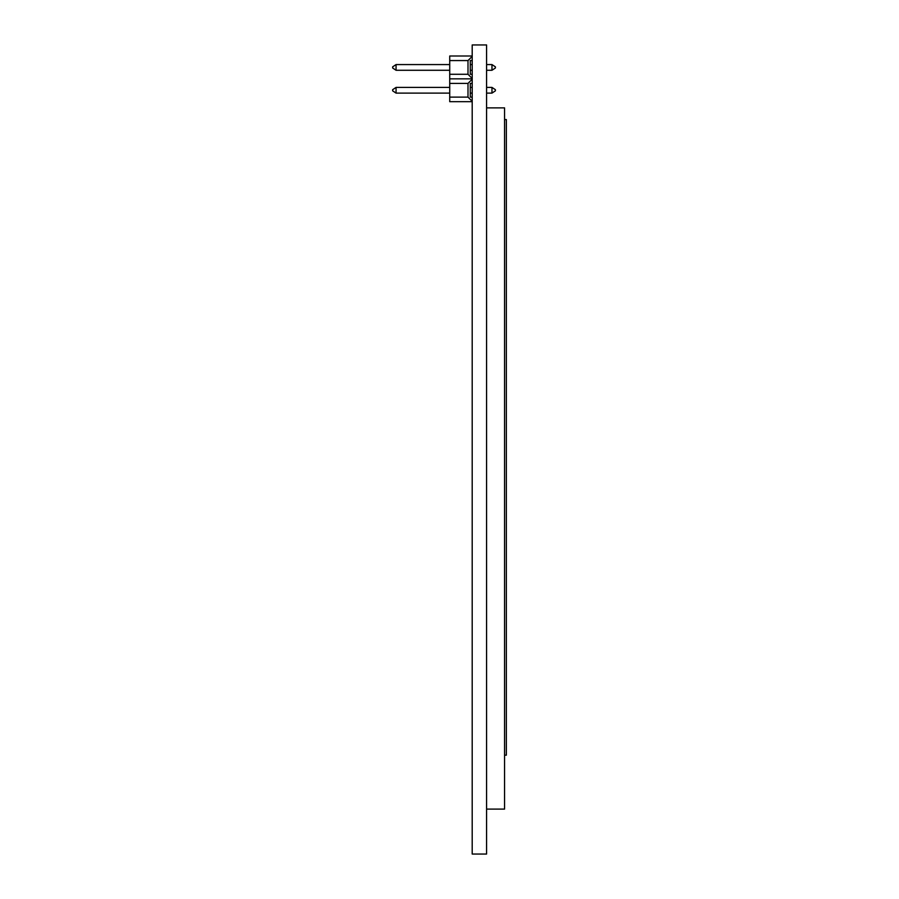 <?xml version="1.0" encoding="UTF-8"?>
<svg xmlns="http://www.w3.org/2000/svg" width="899" height="899" viewBox="0 0 899 899"><rect width="100%" height="100%" fill="white"/><g stroke="black" fill="none" stroke-linecap="round" stroke-linejoin="round"><path stroke-width="1.35" d="M504.564 755.16L506.362 755.16L506.362 119.567L504.564 119.567M486.584 809.1L504.564 809.1L504.564 107.88L486.584 107.88M486.584 854.05L486.584 44.95L472.2 44.95L472.2 854.05L486.584 854.05M486.584 87.405L491.967 87.405L491.967 93.114L486.584 93.114M486.584 64.571L491.967 64.571L491.967 70.279L486.584 70.279M491.967 93.114L495.394 90.833L495.394 89.686L491.967 87.405M491.967 70.279L495.394 67.998L495.394 66.852L491.967 64.571M472.2 60.57L470.278 60.57L470.278 74.28L470.278 70.279L470.278 74.28L470.278 70.279L470.278 74.28L470.278 70.279L470.278 74.28L470.278 70.279L470.278 74.28L470.278 70.279L470.278 74.28L470.278 70.279L470.278 74.28L470.278 70.279L470.278 74.28L470.278 70.279L470.278 74.28L472.2 74.28M472.2 83.405L470.278 83.405L470.278 97.114L470.278 93.114L470.278 97.114L470.278 93.114L470.278 97.114L470.278 93.114L470.278 97.114L470.278 93.114L470.278 97.114L470.278 93.114L470.278 97.114L470.278 93.114L470.278 97.114L470.278 93.114L470.278 97.114L470.278 93.114L470.278 97.114L472.2 97.114M472.2 70.279L470.278 70.279L470.278 74.28M472.2 64.571L470.278 64.571L470.278 60.57M472.2 56.367L467.997 60.57L449.725 60.57L449.725 56.008L472.2 56.008M472.2 79.202L467.997 83.405L449.725 83.405L449.725 74.28L467.997 74.28L467.997 60.57M467.997 74.28L472.2 78.483M449.725 78.842L472.2 78.842M472.2 101.677L449.725 101.677L449.725 97.114L467.997 97.114L467.997 83.405M467.997 97.114L472.2 101.317M472.2 93.114L470.278 93.114L470.278 97.114M472.2 87.405L470.278 87.405L470.278 83.405M449.725 83.405L449.725 97.114M449.725 60.57L449.725 74.28M449.725 93.114L396.066 93.114L396.066 87.405L392.638 89.686L392.638 90.833L396.066 93.114M449.725 87.405L396.066 87.405M449.725 70.279L396.066 70.279L396.066 64.571L392.638 66.852L392.638 67.998L396.066 70.279M449.725 64.571L396.066 64.571"/></g></svg>
